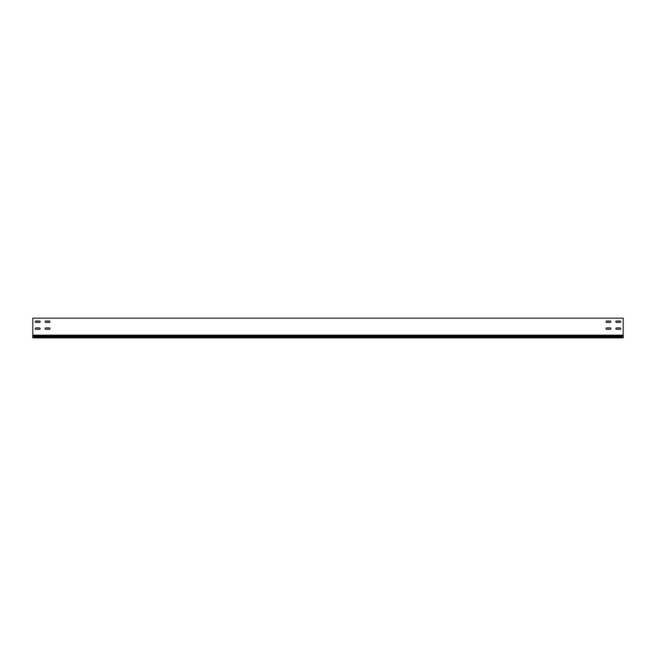 <?xml version="1.0" encoding="UTF-8"?>
<svg xmlns="http://www.w3.org/2000/svg" width="656" height="656" viewBox="0 0 656 656"><rect width="100%" height="100%" fill="white"/><g stroke="black" fill="none" stroke-linecap="round" stroke-linejoin="round"><path stroke-width="0.98" d="M616.509 327.902A0.689 0.689 0 0 0 615.82 328.59A0.689 0.689 0 0 0 616.509 329.279L620.051 329.279A0.689 0.689 0 0 0 620.74 328.59A0.689 0.689 0 0 0 620.051 327.902L616.509 327.902A0.689 0.689 0 0 0 615.82 328.59A0.689 0.689 0 0 0 616.509 329.279M45.789 327.902A0.689 0.689 0 0 0 45.1 328.59A0.689 0.689 0 0 0 45.789 329.279L49.331 329.279A0.689 0.689 0 0 0 50.02 328.59A0.689 0.689 0 0 0 49.331 327.902L45.789 327.902A0.689 0.689 0 0 0 45.1 328.59A0.689 0.689 0 0 0 45.789 329.279M35.949 327.902A0.689 0.689 0 0 0 35.26 328.59A0.689 0.689 0 0 0 35.949 329.279L39.491 329.279A0.689 0.689 0 0 0 40.18 328.59A0.689 0.689 0 0 0 39.491 327.902L35.949 327.902A0.689 0.689 0 0 0 35.26 328.59A0.689 0.689 0 0 0 35.949 329.279M606.669 327.902A0.689 0.689 0 0 0 605.98 328.59A0.689 0.689 0 0 0 606.669 329.279L610.211 329.279A0.689 0.689 0 0 0 610.9 328.59A0.689 0.689 0 0 0 610.211 327.902L606.669 327.902A0.689 0.689 0 0 0 605.98 328.59A0.689 0.689 0 0 0 606.669 329.279M616.509 321.014A0.689 0.689 0 0 0 615.82 321.702A0.689 0.689 0 0 0 616.509 322.391L620.051 322.391A0.689 0.689 0 0 0 620.74 321.702A0.689 0.689 0 0 0 620.051 321.014L616.509 321.014A0.689 0.689 0 0 0 615.82 321.702A0.689 0.689 0 0 0 616.509 322.391M45.789 321.014A0.689 0.689 0 0 0 45.1 321.702A0.689 0.689 0 0 0 45.789 322.391L49.331 322.391A0.689 0.689 0 0 0 50.02 321.702A0.689 0.689 0 0 0 49.331 321.014L45.789 321.014A0.689 0.689 0 0 0 45.1 321.702A0.689 0.689 0 0 0 45.789 322.391M35.949 321.014A0.689 0.689 0 0 0 35.26 321.702A0.689 0.689 0 0 0 35.949 322.391L39.491 322.391A0.689 0.689 0 0 0 40.18 321.702A0.689 0.689 0 0 0 39.491 321.014L35.949 321.014A0.689 0.689 0 0 0 35.26 321.702A0.689 0.689 0 0 0 35.949 322.391M606.669 321.014A0.689 0.689 0 0 0 605.98 321.702A0.689 0.689 0 0 0 606.669 322.391L610.211 322.391A0.689 0.689 0 0 0 610.9 321.702A0.689 0.689 0 0 0 610.211 321.014L606.669 321.014A0.689 0.689 0 0 0 605.98 321.702A0.689 0.689 0 0 0 606.669 322.391M623.2 335.167L623.2 318.16L32.8 318.16L32.8 335.167L623.2 335.167L623.2 336.028L32.8 336.028L32.8 337.84L623.2 337.84L623.2 336.028M620.051 329.279A0.689 0.689 0 0 0 620.74 328.59A0.689 0.689 0 0 0 620.051 327.902M49.331 329.279A0.689 0.689 0 0 0 50.02 328.59A0.689 0.689 0 0 0 49.331 327.902M39.491 329.279A0.689 0.689 0 0 0 40.18 328.59A0.689 0.689 0 0 0 39.491 327.902M610.211 329.279A0.689 0.689 0 0 0 610.9 328.59A0.689 0.689 0 0 0 610.211 327.902M620.051 322.391A0.689 0.689 0 0 0 620.74 321.702A0.689 0.689 0 0 0 620.051 321.014M49.331 322.391A0.689 0.689 0 0 0 50.02 321.702A0.689 0.689 0 0 0 49.331 321.014M39.491 322.391A0.689 0.689 0 0 0 40.18 321.702A0.689 0.689 0 0 0 39.491 321.014M610.211 322.391A0.689 0.689 0 0 0 610.9 321.702A0.689 0.689 0 0 0 610.211 321.014M623.2 337.028L32.8 337.028M32.8 335.167L32.8 336.028"/></g></svg>
